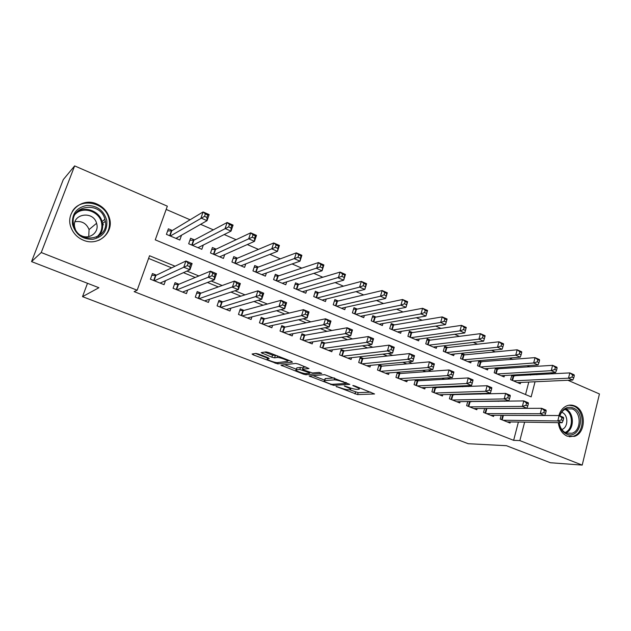 <?xml version="1.0" encoding="UTF-8"?>
<svg xmlns="http://www.w3.org/2000/svg" width="631" height="631" viewBox="0 0 631 631"><rect width="100%" height="100%" fill="white"/><g stroke="black" fill="none" stroke-linecap="round" stroke-linejoin="round"><path stroke-width="0.95" d="M336.071 386.432L357.588 394.588L374.562 393.965L354.803 385.943L352.824 385.502L355.947 386.969C358.921 388.183 359.93 388.956 358.96 389.28L357.209 389.382C355.072 389.335 352.208 388.657 348.627 387.347L344.337 385.967L347.358 387.418C350.3 388.609 351.309 389.366 350.379 389.682L348.698 389.784C346.624 389.737 343.824 389.067 340.29 387.781L336.071 386.432M96.961 204.026C103.295 206.897 107.451 211.566 109.439 218.026C114.235 232.736 98.057 246.753 83.347 240.19C77.692 237.777 73.669 233.778 71.295 228.185C64.307 212.694 81.644 196.706 96.961 204.026M558.892 415.545C560.273 410.884 562.805 407.689 566.496 405.954C569.209 404.802 571.938 404.794 574.683 405.914C586.294 410.071 586.152 433.032 574.447 436.376L567.198 436.171C562.166 433.82 559.2 429.317 558.301 422.667M258.536 354.054L255.878 353.439L252.069 354.015L253.212 354.851L277.758 363.89L292.429 362.147L291.341 361.311L268.703 352.524L265.966 351.893L261.139 352.634L271.898 357.209L274.595 357.832L277.033 357.501C279.533 357.036 290.086 361.09 287.263 361.421L277.593 362.604C275.171 363.022 264.91 359.11 267.583 358.779L269.192 358.558L268.08 357.73L258.536 354.054M567.924 380.264L599.45 393.965L582.2 465.102L550.39 462.744L506.464 445.715L468.202 443.703L82.519 296.657L98.909 287.72L31.55 261.605L41.244 252.534L74.639 165.898L167.341 206.179L155.258 239.843L531.152 396.883L535.049 381.779M582.2 465.102L519.857 440.604L524.621 422.155M175.071 266.203L149.547 255.744L137.164 290.228L134.119 291.625L513.642 440.335L519.857 440.604M137.164 290.228L41.244 252.534M309.119 375.95L333.499 385.328L349.803 384.374L324.649 374.664L309.119 375.95M303.369 374.128L280.937 365.128L295.702 363.432L298.439 364.071L308.977 368.551L302.62 369.19L303.669 369.979L312.487 372.976L319.112 372.385L321.747 373.386L305.988 374.743L303.369 374.128L303.637 373.268M172.31 230.489L168.39 228.824L166.41 234.361L179.819 240.025L181.531 235.189M194.443 239.898L190.601 238.266L188.677 243.763L201.825 249.316L203.308 245.033M216.165 249.127L212.395 247.526L210.509 252.984L223.413 258.426L224.723 254.593M237.469 258.182L233.77 256.612L231.932 262.023L244.591 267.37L245.751 263.9M258.371 267.063L254.743 265.525L252.952 270.896L265.375 276.141L266.416 272.986M278.894 275.786L275.329 274.272L273.578 279.604L285.772 284.755L286.711 281.852M299.031 284.344L295.537 282.854L293.833 288.154L305.798 293.21L306.65 290.536M318.805 292.745L315.374 291.285L313.71 296.546L325.462 301.508L326.243 299.023M338.224 300.995L334.856 299.567L333.231 304.789L344.771 309.663L345.48 307.344M357.296 309.103L353.983 307.691L352.398 312.881L363.732 317.669L364.387 315.5M376.029 317.062L372.779 315.681L371.225 320.832L382.362 325.533L382.97 323.498M394.43 324.878L391.236 323.522L389.721 328.641L400.661 333.263L401.221 331.346M412.516 332.569L409.377 331.228L407.894 336.315L418.645 340.85L419.165 339.044M430.287 340.117L427.203 338.808L425.751 343.848L436.321 348.312L436.81 346.6M447.758 347.539L444.721 346.253L443.309 351.262L453.697 355.647L454.146 354.023M464.929 354.835L461.939 353.565L460.559 358.542L470.773 362.857L471.199 361.318M481.808 362.013L478.874 360.766L477.525 365.704L487.566 369.947L487.96 368.48M498.403 369.064L495.729 367.928M501.188 415.332L500.194 419.094L510.045 423.038L510.337 421.942M484.608 408.494L483.551 412.445L493.568 416.452L493.876 415.301M467.752 401.529L466.625 405.67L476.815 409.748L477.139 408.541M450.621 394.43L449.406 398.784L459.778 402.933L460.125 401.663M433.189 387.182L431.896 391.78L442.441 396L442.812 394.667M415.466 379.799L414.07 384.65L424.805 388.948L425.199 387.544M397.435 372.251L395.937 377.401L406.853 381.771L407.287 380.28M382.268 366.106L379.018 364.805L377.48 370.018L388.593 374.459L389.051 372.889M363.574 358.582L360.269 357.249L358.692 362.502L370.003 367.029L370.5 365.357M344.542 350.915L341.174 349.558L339.557 354.851L351.081 359.457L351.617 357.682M325.162 343.114L321.739 341.734L320.075 347.058L331.811 351.751L332.395 349.85M305.428 335.164L301.941 333.76L300.238 339.131L312.187 343.903L312.826 341.86M285.33 327.071L281.773 325.635L280.03 331.046L292.2 335.913L292.902 333.712M264.846 318.821L261.226 317.361L259.444 322.812L271.843 327.773L272.616 325.383M243.984 310.42L240.293 308.93L238.463 314.419L251.099 319.475L251.958 316.872M222.719 301.855L218.957 300.34L217.088 305.869L229.96 311.02L230.914 308.165M201.044 293.123L197.211 291.577L195.287 297.154L208.419 302.407L209.492 299.252M178.952 284.226L175.039 282.649L173.068 288.264L186.453 293.62L187.675 290.094M513.642 440.335L518.39 422.06M498.435 401.355L497.543 400.993M480.751 394.13L479.308 393.547M462.76 386.779L460.74 385.959M444.429 379.294L441.818 378.221M425.767 371.667L422.533 370.35M406.758 363.898L402.886 362.32M387.387 355.987L382.851 354.133M367.652 347.926L362.431 345.788M347.539 339.707L341.608 337.277M327.039 331.33L320.359 328.601M306.145 322.788L298.692 319.751M284.833 314.088L276.583 310.712M263.095 305.207L254.017 301.492M240.924 296.144L230.978 292.082M218.302 286.9L207.465 282.475M195.224 277.474L183.447 272.663M171.656 267.844L148.585 258.418M470.978 401.837L470.111 401.49M453.847 394.935L452.443 394.367M436.415 387.915L434.459 387.126M418.676 380.769L416.152 379.752M400.638 373.505L397.514 372.251M156.417 275.155L152.434 273.546L150.415 279.21L164.06 284.668L165.464 280.685M529.89 366.895L527.13 365.704M512.735 359.465L509.501 358.069M495.264 351.901L491.541 350.292M477.486 344.203L473.258 342.373M459.376 336.37L454.628 334.312M440.943 328.388L435.65 326.093M422.163 320.256L416.318 317.724M403.035 311.974L396.607 309.19M383.545 303.535L376.518 300.49M363.685 294.937L356.034 291.625M343.445 286.174L335.14 282.578M322.812 277.246L313.836 273.357M301.776 268.136L292.106 263.947M280.322 258.844L269.926 254.34M258.442 249.371L247.289 244.544M236.12 239.709L224.186 234.543M213.341 229.842L200.603 224.328M190.089 219.777L166.174 209.429M525.536 394.533L528.77 382.063M530.576 375.106L530.868 373.986M514.73 376.005L512.498 375.051M520.67 382.433L520.315 383.774L510.605 379.673L511.82 375.09M504.453 375.516L504.074 376.92L494.207 372.747L495.493 367.944M87.488 283.295L82.519 296.657M31.55 261.605L63.281 179.606L74.639 165.898M550.816 372.826L553.135 373.836M536.863 374.751L537.155 373.623M504.532 401.253L503.641 400.882M486.738 393.957L485.286 393.358M468.612 386.527L466.585 385.699M450.163 378.963L447.529 377.882M431.359 371.257L428.11 369.924M412.209 363.409L408.312 361.808M392.695 355.411L388.128 353.534M372.811 347.255L367.542 345.102M352.532 338.95L346.545 336.497M331.867 330.478L325.131 327.718M310.791 321.834L303.274 318.758M289.298 313.023L280.976 309.616M267.37 304.039L258.205 300.285M245.002 294.866L234.961 290.757M222.167 285.512L211.227 281.024M198.868 275.96L186.973 271.085M349.629 389.737L358.171 392.648L370.768 392.143M313.008 375.626L324.634 380.107M330.171 383.893L332.001 384.326L346.238 383.459L342.948 381.929C339.257 380.58 336.362 379.901 334.256 379.886L324.492 380.58C323.545 380.911 324.586 381.684 327.623 382.914L330.171 383.893M324.902 379.223L325.099 378.6L334.122 377.914M296.428 369.238L284.66 364.702M305.735 366.903L303.195 367.376M296.365 369.813L296.239 369.829C293.667 370.16 303.543 373.891 306.067 373.552L309.64 373.229L308.606 372.456L299.82 369.466L296.365 369.813L296.704 368.37M302.99 368.023L300.451 367.447L299.82 369.466M296.996 367.81L300.451 367.447M264.673 352.09L272.56 355.15L276.591 355.584M287.476 360.766L289.337 360.538M255.555 353.486L267.773 358.195M517.499 382.583L572.774 380.043L568.499 378.182L569.825 372.897L511.615 375.855M572.593 374.94L569.825 372.897L574.084 374.767L574.305 375.69L572.593 374.94L572.065 377.062L573.776 377.811L574.305 375.69M572.065 377.062L568.499 378.182L513.445 380.872M573.776 377.811L572.774 380.043M503.081 420.254L557.788 420.94L562.126 422.723L507.182 421.894M544.695 415.482L559.137 415.545L563.467 417.343L563.649 418.432L561.913 417.714L561.369 419.875L563.104 420.593L563.649 418.432M561.369 419.875L557.788 420.94L559.137 415.545L561.913 417.714M562.126 422.723L563.104 420.593M559.642 415.758C562.473 408.675 566.969 406.072 573.137 407.942C586.585 412.895 579.96 440.107 566.654 434.089C562.387 432.101 559.839 428.299 559.003 422.675M559.184 422.675C559.989 427.81 562.339 431.281 566.244 433.095L572.12 433.245C581.435 430.508 581.506 412.209 572.238 408.912L565.762 408.92C563.01 410.174 561.038 412.477 559.847 415.845M561.787 429.498L561.913 429.451C568.46 427.487 568.476 414.67 561.953 412.374L561.677 412.264M569.257 436.77L573.374 436.242C584.984 432.921 585.126 410.142 573.611 406.025L569.02 405.205M106.781 220.464C107.593 230.701 102.956 236.98 92.883 239.299C82.322 239.472 75.523 234.487 72.494 224.336C71.745 213.925 76.461 207.631 86.66 205.469C97.166 205.469 103.878 210.47 106.781 220.464M73.543 224.407L74.379 227.357C80.587 245.262 109.502 238.81 105.259 220.834L104.88 219.233C100.361 200.445 69.292 205.217 73.543 224.407M75.018 221.773C81.73 220.676 86.408 223.279 89.066 229.574L88.742 236.601M80.91 235.434C88.782 239.961 98.838 233.02 96.898 224.533L96.59 223.279C93.246 210.21 71.682 213.767 74.655 227.073L75.381 229.479M98.815 240.308C106.947 236.089 110.433 229.384 109.281 220.187L108.871 218.405C105.14 202.125 80.255 197.172 72.265 211.551M103.468 224.865L102.522 223.705M501.211 375.705L555.58 372.55L551.234 370.657L552.59 365.333L495.225 368.938M555.343 367.376L552.59 365.333L556.928 367.234L557.086 368.141L555.343 367.376L554.799 369.514L556.542 370.271L557.086 368.141M554.799 369.514L551.234 370.657L497.094 373.97M556.542 370.271L555.58 372.55M484.647 368.717L538.077 364.923L533.652 362.991L535.041 357.635L478.566 361.894M537.778 359.678L535.041 357.635L539.458 359.567L539.552 360.451L537.778 359.678L537.218 361.823L538.992 362.604L539.552 360.451M537.218 361.823L533.652 362.991L480.467 366.95M538.992 362.604L538.077 364.923M467.808 361.602L520.252 357.154L515.74 355.19L517.168 349.787L463.998 354.93L461.616 354.74M519.889 351.83L517.168 349.787L521.671 351.759L521.687 352.626L519.889 351.83L519.313 353.999L521.119 354.788L521.687 352.626M519.313 353.999L515.74 355.19L463.548 359.804M521.119 354.788L520.252 357.154M450.676 354.37L502.087 349.243L497.496 347.239L498.963 341.797L446.851 347.642L444.382 347.46M501.661 343.84L498.963 341.797L503.546 343.808L503.499 344.644L501.661 343.84L501.069 346.025L502.915 346.829L503.499 344.644M501.069 346.025L497.496 347.239L446.346 352.548M502.915 346.829L502.087 349.243M486.485 413.613L540.246 413.731L544.663 415.545L490.658 415.285M485.681 408.494L541.635 408.296L546.044 410.126L546.154 411.199L544.387 410.473L543.835 412.65L545.602 413.376L546.154 411.199M543.835 412.65L540.246 413.731L541.635 408.296L544.387 410.473M544.663 415.545L545.602 413.376M469.606 406.869L522.381 406.388L526.877 408.233L473.857 408.565M467.745 401.568L523.801 400.914L528.289 402.775L528.336 403.832L526.538 403.091L525.97 405.283L527.768 406.025L528.336 403.832M525.97 405.283L522.381 406.388L523.801 400.914L526.538 403.091M526.877 408.233L527.768 406.025M452.443 399.999L504.185 398.91L508.767 400.788L456.765 401.726M450.55 394.683L505.644 393.397L510.211 395.29L510.187 396.323L508.357 395.566L507.774 397.775L509.611 398.532L510.187 396.323M507.774 397.775L504.185 398.91L505.644 393.397L508.357 395.566M508.767 400.788L509.611 398.532M434.98 393.018L485.641 391.283L490.311 393.208L439.373 394.769M433.047 387.671L487.14 385.73L491.794 387.663L491.699 388.68L489.83 387.907L489.23 390.132L491.099 390.904L491.699 388.68M489.23 390.132L485.641 391.283L487.14 385.73L489.83 387.907M490.311 393.208L491.099 390.904M433.252 347.018L483.591 341.182L478.913 339.139L480.412 333.657L429.403 340.235L426.84 340.054M483.086 335.7L480.412 333.657L485.081 335.708L484.963 336.52L483.086 335.7L482.486 337.893L484.363 338.713L484.963 336.52M482.486 337.893L478.913 339.139L428.851 345.157M484.363 338.713L483.591 341.182M417.217 385.912L466.743 383.522L471.499 385.478L421.682 387.694M415.245 380.54L417.801 380.824L468.281 377.922L473.029 379.886L472.856 380.887L470.955 380.099L470.34 382.339L472.248 383.127L472.856 380.887M470.34 382.339L466.743 383.522L468.281 377.922L470.955 380.099M471.499 385.478L472.248 383.127M415.521 339.533L464.739 332.963L459.967 330.881L461.513 325.359L411.649 332.695L408.998 332.529M464.164 327.402L461.513 325.359L466.27 327.45L466.072 328.238L464.164 327.402L463.548 329.619L465.457 330.455L466.072 328.238M463.548 329.619L459.967 330.881L411.041 337.64M465.457 330.455L464.739 332.963M399.131 378.679L447.489 375.603L452.34 377.598L403.682 380.501M397.136 373.292L399.778 373.568L449.059 369.963L453.902 371.967L453.65 372.945L451.709 372.14L451.078 374.404L453.026 375.2L453.65 372.945M451.078 374.404L447.489 375.603L449.059 369.963L451.709 372.14M452.34 377.598L453.026 375.2M397.483 331.914L445.525 324.586L440.667 322.473L442.244 316.904L393.586 325.02L390.841 324.862M444.879 318.947L442.244 316.904L447.095 319.034L445.525 324.586L446.819 319.799L444.879 318.947L444.248 321.179L446.188 322.031M444.248 321.179L440.667 322.473L392.924 329.989M446.819 319.799L447.095 319.034M378.695 365.909L381.432 366.185L429.474 361.847L434.404 363.89L432.795 369.569L385.36 373.173M433.434 367.124L432.795 369.569L427.857 367.534L429.474 361.847L432.093 364.024L431.446 366.303L433.434 367.124L434.073 364.844L432.093 364.024M380.73 371.32L427.857 367.534L431.446 366.303M434.404 363.89L434.073 364.844M379.128 324.168L425.941 316.052L420.987 313.899L422.612 308.283L375.208 317.219L372.353 317.07M425.215 310.326L422.612 308.283L427.558 310.46L425.941 316.052L427.195 311.193L425.215 310.326L424.568 312.574L426.548 313.441M424.568 312.574L420.987 313.899L374.483 322.204M427.195 311.193L427.558 310.46M359.922 358.4L362.762 358.668L409.495 353.581L414.528 355.663L412.879 361.382L366.714 365.712M413.455 358.889L412.879 361.382L407.839 359.307L409.495 353.581L412.098 355.758L411.436 358.053L413.455 358.889L414.117 356.594L412.098 355.758M361.997 363.827L407.839 359.307L411.436 358.053M414.528 355.663L414.117 356.594M360.443 316.281L405.978 307.352L400.922 305.152L402.586 299.496L356.499 309.269L353.541 309.135M405.165 301.531L402.586 299.496L407.634 301.713L405.978 307.352L407.192 302.423L405.165 301.531L404.503 303.803L406.522 304.686M404.503 303.803L400.922 305.152L355.718 314.285M407.192 302.423L407.634 301.713M341.418 308.243L385.612 298.479L380.461 296.239L382.173 290.536L337.451 301.184L334.383 301.066M384.721 292.571L382.173 290.536L387.316 292.8L385.612 298.479L386.787 293.478L384.721 292.571L384.042 294.851L386.101 295.758M384.042 294.851L380.461 296.239L336.607 306.216M386.787 293.478L387.316 292.8M322.047 300.072L364.852 289.432L359.591 287.137L361.35 281.402L318.056 292.942L314.877 292.847M363.874 283.429L361.35 281.402L366.595 283.705L364.852 289.432L365.972 284.352L363.874 283.429L363.172 285.733L365.27 286.648M363.172 285.733L359.591 287.137L317.148 297.998M365.972 284.352L366.595 283.705M302.32 291.743L343.666 280.196L338.303 277.861L340.109 272.079L298.313 284.557L295.016 284.478M342.594 274.099L340.109 272.079L345.457 274.43L343.666 280.196L344.747 275.045L342.594 274.099L341.876 276.417L344.021 277.356M341.876 276.417L297.335 289.637M344.747 275.045L345.457 274.43M282.231 283.264L322.055 270.778L316.581 268.396L318.434 262.567L278.176 276.023L274.777 275.96M320.887 264.586L318.434 262.567L323.892 264.965L322.055 270.778L323.08 265.541L320.887 264.586L320.146 266.921L322.338 267.875M320.146 266.921L277.151 281.118M323.08 265.541L323.892 264.965M261.77 274.619L299.993 261.171L294.409 258.734L296.318 252.857L257.708 267.315L254.151 267.292M298.731 254.869L296.318 252.857L301.886 255.303L299.993 261.171L300.971 255.847L298.731 254.869L297.974 257.227L300.214 258.205M297.974 257.227L256.588 272.434M300.971 255.847L301.886 255.303M240.916 265.817L277.482 251.359L271.78 248.874L273.736 242.951L236.83 258.45L233.139 258.458M276.118 244.954L273.736 242.951L279.423 245.443L277.482 251.359L278.405 245.956L276.118 244.954L275.337 247.328L277.624 248.33M275.337 247.328L235.639 263.592M278.405 245.956L279.423 245.443M219.667 256.849L254.498 241.342L248.677 238.802L250.681 232.831L215.557 249.411L211.724 249.458M253.023 234.827L250.681 232.831L256.494 235.379L254.498 241.342L254.553 238.242L255.358 235.852L253.023 234.827L252.226 237.224L254.553 238.242M252.226 237.224L214.288 254.577M255.358 235.852L256.494 235.379M198.599 247.951L198.828 247.289M198.008 247.699L231.025 231.112L225.078 228.517L227.144 222.498L193.875 240.206L189.892 240.293M229.447 224.486L227.144 222.498L233.076 225.101L231.025 231.112L231.001 227.941L231.822 225.535L229.447 224.486L228.619 226.9L231.001 227.941M228.619 226.9L192.526 245.388M231.822 225.535L233.076 225.101M340.811 350.757L343.753 351.017L389.13 345.141L394.257 347.271L392.569 353.029L347.728 358.124M393.081 350.481L392.569 353.029L387.426 350.915L389.13 345.141L391.701 347.318L391.023 349.637L393.081 350.481L393.76 348.17L391.701 347.318M342.933 356.2L387.426 350.915L391.023 349.637M394.257 347.271L393.76 348.17M321.353 342.972L324.405 343.225L368.354 336.544L373.584 338.705L371.848 344.518L328.404 350.386M372.298 341.915L371.848 344.518L366.603 342.365L368.354 336.544L370.894 338.713L370.2 341.048L372.298 341.915L372.992 339.581L370.894 338.713M323.514 348.438L366.603 342.365L370.2 341.048M373.584 338.705L372.992 339.581M301.531 335.045L304.694 335.298L347.16 327.765L352.5 329.974L350.718 335.834L308.717 342.515M351.096 333.176L350.718 335.834L345.362 333.633L347.16 327.765L349.669 329.934L348.951 332.292L351.096 333.176L351.814 330.825L349.669 329.934M303.74 340.527L345.362 333.633L348.951 332.292M352.5 329.974L351.814 330.825M281.339 326.976L284.62 327.213L325.533 318.805L330.983 321.061L329.153 326.968L288.667 334.501M329.461 324.255L329.153 326.968L323.687 324.72L325.533 318.805L328.01 320.982L327.276 323.348L329.461 324.255L330.202 321.881L328.01 320.982M283.595 332.474L323.687 324.72L327.276 323.348M330.983 321.061L330.202 321.881M260.769 318.765L264.152 318.986L303.464 309.671L309.024 311.974L307.147 317.921L268.238 326.33M307.384 315.145L307.147 317.921L301.571 315.634L303.464 309.671L305.909 311.84L305.152 314.23L307.384 315.145L308.141 312.763L305.909 311.84M263.072 324.263L301.571 315.634L305.152 314.23M262.504 324.034L264.168 318.978L262.52 324.042M309.024 311.974L308.141 312.763M239.804 310.397L243.337 310.594L280.937 300.34L286.616 302.691L284.676 308.685L247.431 318.008M284.841 305.854L284.676 308.685L278.989 306.35L280.937 300.34L283.343 302.501L282.562 304.915L284.841 305.854L285.622 303.448L283.343 302.501M242.162 315.902L278.989 306.35L282.562 304.915M286.616 302.691L285.622 303.448M218.436 301.87L222.104 302.052L257.937 290.812L263.734 293.21L261.747 299.26L226.221 309.521M261.826 296.365L261.747 299.26L255.934 296.87L257.937 290.812L260.303 292.973L259.499 295.403L261.826 296.365L262.63 293.936L260.303 292.973M220.858 307.376L259.499 295.403M263.734 293.21L262.63 293.936M196.659 293.178L200.461 293.336L234.448 281.087L240.364 283.54L238.321 289.637L204.602 300.877M238.329 286.671L238.321 289.637L232.389 287.2L234.448 281.087L236.767 283.24L235.947 285.693L238.329 286.671L239.149 284.226L236.767 283.24M199.136 298.692L235.947 285.693M240.364 283.54L239.149 284.226M183.361 291.759L183.171 292.303M174.448 284.329L178.399 284.455L210.454 271.149L216.496 273.649L214.398 279.801L182.564 292.066M214.319 276.772L214.398 279.801L208.333 277.309L210.454 271.149L212.734 273.302L211.89 275.771L214.319 276.772L215.163 274.304L212.734 273.302M176.988 289.834L211.89 275.771M216.496 273.649L215.163 274.304M176.759 238.731L177.13 237.698M175.931 238.384L207.047 220.661L200.974 218.01L203.095 211.945L171.766 230.82L167.633 230.954M205.351 213.925L203.095 211.945L209.153 214.603L207.047 220.661L206.936 217.427L207.788 214.99L205.351 213.925L204.507 216.362L206.936 217.427M204.507 216.362L170.338 236.026M207.788 214.99L209.153 214.603M161.252 282.562L160.944 283.422M151.803 275.313L155.904 275.4L185.932 260.997L192.116 263.553L189.955 269.752L160.1 283.082M189.781 266.661L189.955 269.752L183.763 267.213L185.932 260.997L188.172 263.143L187.304 265.635L189.781 266.661L190.649 264.168L188.172 263.143M154.414 280.803L187.304 265.635M192.116 263.553L190.649 264.168M336.796 386.527L336.678 386.929M353.62 385.588L353.494 386.014M345.062 386.069L344.936 386.48M347.507 386.913L347.358 387.418M356.105 386.448L355.947 386.969M358.171 392.648L357.588 394.588M355.561 392.025L354.977 393.965M333.838 384.216L333.499 385.328M331.046 384.169L330.881 384.705M310.334 375.847L310.066 376.707M345.717 382.418L345.559 382.938M343.106 381.4L342.948 381.929M334.777 378.174L334.256 379.886M325.344 378.568L324.728 380.548M282.309 364.97L282.01 365.917M303.306 367.155L302.667 369.182M306.366 373.52L305.988 374.743M308.764 371.951L308.606 372.456M302.675 369.498L302.486 370.097M267.986 357.698L267.639 358.771M277.53 355.955L277.033 357.501M275.258 355.774L274.595 357.832M272.56 355.15L271.898 357.209M262.638 352.406L262.283 353.494M278.192 362.533L277.758 363.89M275.416 362.391L275.132 363.275M253.559 353.794L253.212 354.851M513.752 376.06L512.577 380.509M513.177 376.029L512.057 380.288M501.669 419.686L502.812 415.34M502.197 419.899L503.396 415.348M565.597 408.991C574.51 412.303 574.652 429.758 565.762 432.882M565.005 432.472C573.618 429.474 573.476 412.564 564.848 409.377M76.485 212.395C84.791 205.619 99.398 210.959 102.072 221.552L102.451 223.122C103.255 228.225 101.922 232.579 98.444 236.207M96.472 237.193C100.779 233.644 102.514 229.045 101.678 223.398C100.053 211.614 83.26 205.627 75.247 214.193M497.441 369.127L496.242 373.607M496.881 369.111L495.729 373.394M480.861 362.091L479.631 366.595M480.301 362.076L479.126 366.382M463.998 354.93L462.744 359.465M463.446 354.914L462.247 359.252M446.851 347.642L445.565 352.216M446.298 347.634L445.068 352.003M485.105 413.06L486.304 408.58M485.625 413.273L486.864 408.628M468.249 406.325L469.48 401.805M468.77 406.53L470.04 401.852M451.118 399.47L452.372 394.927M451.622 399.675L452.924 394.959M433.686 392.498L434.972 387.923M434.183 392.695L435.516 387.955M429.403 340.235L428.086 344.834M428.859 340.235L427.605 344.629M415.947 385.407L417.265 380.793M416.436 385.596L417.801 380.824M411.649 332.695L410.3 337.325M411.12 332.695L409.827 337.128M397.901 378.182L399.249 373.544M398.382 378.379L399.778 373.568M393.586 325.02L392.214 329.69M393.066 325.036L391.748 329.492M379.531 370.839L380.911 366.169M380.004 371.028L381.432 366.185M375.208 317.219L373.797 321.913M374.688 317.235L373.339 321.723M360.837 363.361L362.249 358.653M361.303 363.551L362.762 358.668M356.499 309.269L355.056 314.001M355.987 309.293L354.606 313.812M337.451 301.184L335.968 305.948M336.954 301.208L335.534 305.767M318.056 292.942L316.541 297.745M317.567 292.981L316.123 297.564M298.313 284.557L296.759 289.392M297.832 284.597L296.349 289.219M276.591 280.882L278.176 276.023L276.607 280.882M277.727 276.062L276.204 280.716M257.708 267.315L256.076 272.221M257.243 267.37L255.689 272.056M236.83 258.45L235.158 263.387M236.38 258.505L234.787 263.23M215.557 249.411L213.846 254.388M215.116 249.482L213.483 254.238M193.875 240.206L192.124 245.214M193.449 240.277L191.769 245.073M341.805 355.75L343.256 351.01M342.254 355.931L343.753 351.017M322.425 347.996L323.908 343.225M322.867 348.178L324.405 343.225M302.691 340.109L304.205 335.298M303.125 340.283L304.694 335.298M282.585 332.072L284.147 327.221M283.011 332.237L284.62 327.213M262.11 323.877L263.703 318.994M241.247 315.532L242.88 310.618M241.641 315.689L243.337 310.594M219.982 307.029L221.662 302.075M220.369 307.187L222.104 302.052M198.315 298.36L200.035 293.368M198.686 298.51L200.461 293.336M176.223 289.526L177.981 284.494M176.577 289.668L178.399 284.455M171.766 230.82L169.976 235.868M171.356 230.899L169.636 235.726M153.696 280.519L155.502 275.447M154.035 280.653L155.904 275.4M109.439 218.026L108.887 218.476M350.844 388.12L350.56 389.075M359.418 387.734L359.149 388.633M346.466 382.709L346.277 383.317M325.099 378.6L324.492 380.58M303.259 367.163L302.62 369.19M296.87 367.826L296.239 369.829M309.9 372.385L309.703 373.024M267.938 357.682L267.583 358.779M287.744 359.915L287.452 360.829M566.173 433.063L572.12 433.245M104.88 219.233L102.072 221.552L102.435 223.137C103.192 228.327 101.757 232.744 98.113 236.396M105.338 221.284L102.506 223.587M96.59 223.279L89.066 229.574M257.669 267.323L256.052 272.206M236.775 258.465L235.118 263.372M215.479 249.442L213.783 254.364M193.772 240.245L192.045 245.183M241.61 315.681L243.298 310.602M220.322 307.163L222.049 302.06M198.623 298.487L200.382 293.36M176.499 289.637L178.305 284.486M171.648 230.867L169.881 235.828M153.948 280.621L155.794 275.439"/></g></svg>
